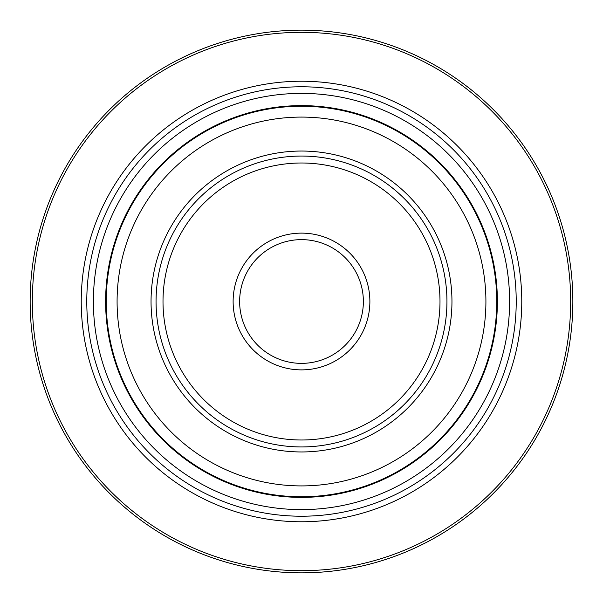 <?xml version="1.0" encoding="UTF-8"?>
<svg xmlns="http://www.w3.org/2000/svg" width="603" height="603" viewBox="0 0 603 603"><rect width="100%" height="100%" fill="white"/><g stroke="black" fill="none" stroke-linecap="round" stroke-linejoin="round"><path stroke-width="0.9" d="M105.615 301.5A195.885 195.885 0 0 1 301.5 105.615A195.885 195.885 0 0 1 497.385 301.5A195.885 195.885 0 0 1 301.5 497.385A195.885 195.885 0 0 1 105.615 301.5M509.61 301.5A208.11 208.11 0 0 0 301.5 93.39A208.11 208.11 0 0 0 93.39 301.5A208.11 208.11 0 0 0 301.5 509.61A208.11 208.11 0 0 0 509.61 301.5M106.234 301.5A195.266 195.266 0 0 0 301.5 496.766A195.266 195.266 0 0 0 496.766 301.5A195.266 195.266 0 0 0 301.5 106.234A195.266 195.266 0 0 0 106.234 301.5M451.956 301.5A150.456 150.456 0 0 0 301.5 151.044A150.456 150.456 0 0 0 151.044 301.5A150.456 150.456 0 0 0 301.5 451.956A150.456 150.456 0 0 0 451.956 301.5M156.056 301.5A145.444 145.444 0 0 0 301.5 446.944A145.444 145.444 0 0 0 446.944 301.5A145.444 145.444 0 0 0 301.5 156.056A145.444 145.444 0 0 0 156.056 301.5M233.12 301.5A68.38 68.38 0 0 0 301.5 369.88A68.38 68.38 0 0 0 369.88 301.5A68.38 68.38 0 0 0 301.5 233.12A68.38 68.38 0 0 0 233.12 301.5M239.632 301.5A61.868 61.868 0 0 1 301.5 239.632A61.868 61.868 0 0 1 363.368 301.5A61.868 61.868 0 0 1 301.5 363.368A61.868 61.868 0 0 1 239.632 301.5M521.768 301.5A220.268 220.268 0 0 0 301.5 81.232A220.268 220.268 0 0 0 81.232 301.5A220.268 220.268 0 0 0 301.5 521.768A220.268 220.268 0 0 0 521.768 301.5M570.679 301.5A269.179 269.179 0 0 0 301.5 32.321A269.179 269.179 0 0 0 32.321 301.5A269.179 269.179 0 0 0 301.5 570.679A269.179 269.179 0 0 0 570.679 301.5M30.15 301.5A271.35 271.35 0 0 0 301.5 572.85A271.35 271.35 0 0 0 572.85 301.5A271.35 271.35 0 0 0 301.5 30.15A271.35 271.35 0 0 0 30.15 301.5M117.088 301.5A184.412 184.412 0 0 1 301.5 117.088A184.412 184.412 0 0 1 485.912 301.5A184.412 184.412 0 0 1 301.5 485.912A184.412 184.412 0 0 1 117.088 301.5M163.006 301.5A138.494 138.494 0 0 1 301.5 163.006A138.494 138.494 0 0 1 439.994 301.5A138.494 138.494 0 0 1 301.5 439.994A138.494 138.494 0 0 1 163.006 301.5M86.779 301.5A214.721 214.721 0 0 0 301.5 516.221A214.721 214.721 0 0 0 516.221 301.5A214.721 214.721 0 0 0 301.5 86.779A214.721 214.721 0 0 0 86.779 301.5"/></g></svg>
